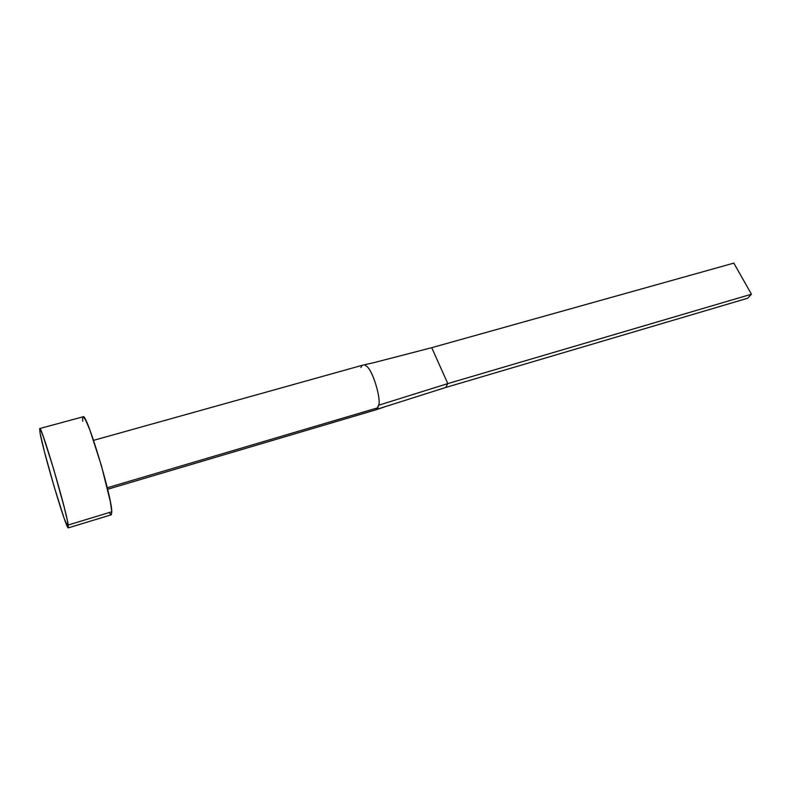<?xml version="1.0" encoding="UTF-8"?>
<svg xmlns="http://www.w3.org/2000/svg" width="791" height="791" viewBox="0 0 791 791"><rect width="100%" height="100%" fill="white"/><g stroke="black" fill="none" stroke-linecap="round" stroke-linejoin="round"><path stroke-width="1.19" d="M107.635 489.263L375.893 409.817L377.851 407.78L107.279 487.77L377.851 407.78L378.573 405.259C381.608 400.473 372.521 367.657 365.304 365.491M68.293 527.874L111.323 514.773L111.818 511.767L68.214 525.016L111.818 511.767C111.749 496.125 86.328 412.2 83.134 416.778L39.718 428.544C41.013 424.411 66.256 509.72 68.214 525.016L68.293 527.874C66.464 530.128 43.268 451.958 40.025 432.845L39.708 428.544M83.124 416.778L85.566 419.843L89.956 430.195L101.475 465.899L110.315 501.514L111.818 511.767L111.304 514.773M111.037 514.743L109.84 513.408M82.739 421.217L82.62 418.113M40.025 432.845L39.679 428.564L40.321 429.236L43.208 436.296L53.561 468.747L64.229 507.298L67.423 520.775L68.115 527.815L64.101 518.204L54.233 486.979L44.266 451.097L40.025 432.845M378.573 405.259L447.805 383.595L431.718 347.684L373.54 362.753L431.718 347.684L733.811 263.116L751.45 294.212L747.673 298.247L445.649 387.501L376.743 409.352L445.649 387.501L447.805 383.595L378.573 405.259L376.743 409.352M360.884 367.479L361.922 365.758M362.98 365.096L374.509 362.505M751.45 294.212L447.805 383.595L431.718 347.684L733.811 263.116L751.45 294.212L747.673 298.247L445.649 387.501L447.805 383.595L751.45 294.212M363.02 365.086L93.565 440.35M376.101 409.748L385.118 406.703"/></g></svg>
